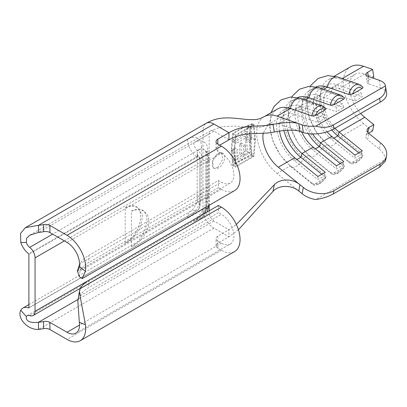 <?xml version="1.0" encoding="UTF-8"?>
<svg xmlns="http://www.w3.org/2000/svg" width="407" height="407" viewBox="0 0 407 407"><rect width="100%" height="100%" fill="white"/><g stroke="black" fill="none" stroke-linecap="round" stroke-linejoin="round"><path stroke-width="0.31" stroke-dasharray="2.04 1.53" d="M218.447 153.754A8.73 5.042 -60 0 1 222.817 153.322A8.73 5.042 -60 0 1 224.155 160.322A8.73 5.042 -60 0 1 218.447 168.015A8.73 5.042 -60 0 1 214.082 168.447A8.73 5.042 -60 0 1 212.744 161.452A8.73 5.042 -60 0 1 218.447 153.754M217.608 167.531L222.68 159.503L221.51 152.569L217.608 153.271L212.393 161.233L213.624 168.183L217.608 167.531M316.137 86.828A35.801 20.671 60 0 0 314.525 87.607A35.801 20.671 60 0 0 308.196 113.1A35.801 20.671 60 0 0 327.472 144.414L322.42 147.334A35.801 20.671 60 0 1 303.144 116.015A35.801 20.671 60 0 1 309.473 90.522A35.801 20.671 60 0 1 322.42 89.998L344.408 97.817M343.523 167.313L344.505 166.02L343.823 164.626A10.48 4.747 -51.1 0 1 336.243 172.919A10.48 4.747 -51.1 0 1 331.11 173.519A10.48 4.747 -51.1 0 1 330.352 172.405L332.616 173.102L334.284 172.649A7.86 3.561 128.9 0 0 338.421 172.497A7.86 3.561 128.9 0 0 343.523 167.313L334.284 172.649M297.614 97.522A35.801 20.671 60 0 0 296.001 98.301A35.801 20.671 60 0 0 289.672 123.794A35.801 20.671 60 0 0 308.949 155.113L303.892 158.028A35.801 20.671 60 0 1 284.62 126.709A35.801 20.671 60 0 1 290.949 101.216A35.801 20.671 60 0 1 303.892 100.692L325.885 108.511M325 178.007L325.982 176.714L325.3 175.32A10.48 4.747 -51.1 0 1 317.719 183.613A10.48 4.747 -51.1 0 1 312.586 184.213A10.48 4.747 -51.1 0 1 311.828 183.099L314.092 183.796L315.761 183.343A7.86 3.561 128.9 0 0 319.897 183.196A7.86 3.561 128.9 0 0 325 178.007L315.761 183.343M372.619 130.932L363.537 123.596L340.944 136.64A35.801 20.671 60 0 1 321.667 105.321A35.801 20.671 60 0 1 327.996 79.828A35.801 20.671 60 0 1 340.944 79.304L362.932 87.123M362.047 156.619L363.029 155.326L362.347 153.932A10.48 4.747 -51.1 0 1 354.767 162.225A10.48 4.747 -51.1 0 1 349.633 162.825A10.48 4.747 -51.1 0 1 348.875 161.706L351.139 162.408L352.808 161.955A7.86 3.561 128.9 0 0 356.944 161.803A7.86 3.561 128.9 0 0 362.047 156.619L352.808 161.955M380.52 142.872L379.314 149.171L367.592 139.703L368.803 133.41M379.314 80.291L380.52 87.983L368.803 83.918L367.592 76.226M131.39 211.152A21.83 12.602 -60 0 1 142.302 210.068A21.83 12.602 -60 0 1 146.825 220.065A21.83 12.602 -60 0 1 131.39 246.8C140.094 243.803 149.771 229.787 148.987 221.311L147.751 215.288L143.829 210.953L137.866 209.58L131.39 211.152L131.39 246.8M125.214 207.585L131.079 206.049L137.658 207.387L142.684 215.649L140.028 228.571L132.438 238.517L125.214 243.233L125.214 207.585A21.83 12.602 -60 0 1 136.126 206.507A21.83 12.602 -60 0 1 139.474 223.998A21.83 12.602 -60 0 1 125.214 243.233M252.605 123.565C245.06 126.318 238.421 129.619 232.692 133.46L231.212 150.427L232.677 165.537C238.421 161.696 245.065 158.399 252.605 155.652C250.676 148.993 250.035 142.684 250.692 136.721C250.04 131.268 250.676 126.882 252.605 123.565L253.953 124.349L255.494 139.499L253.953 156.43L235.429 167.124L233.888 151.974L235.429 135.043L253.953 124.349M264.148 116.692A35.801 20.671 -120 0 0 257.321 127.162A35.801 20.671 -120 0 0 257.28 139.448C259.992 153.103 266.595 164.453 277.091 173.504L298.814 191.051M238.441 229.777L228.948 236.818L217.831 243.233A6.11 3.531 0 0 0 216.041 245.731A6.11 3.531 0 0 0 217.831 248.224L221.383 250.274A26.414 15.252 -120 0 0 234.59 251.582M209.188 210.795L209.188 212.836A6.67 3.851 -120 0 0 213.904 221.001L228.948 229.69L228.948 236.818L213.904 228.134A15.4 8.893 60 0 1 203.012 209.269L203.012 130.326A15.4 8.893 60 0 1 206.201 123.275M311.828 183.099L290.425 165.807A35.801 20.671 60 0 1 271.148 134.488A35.801 20.671 60 0 1 277.477 108.995M363.537 123.596A35.801 20.671 60 0 1 344.261 92.277A35.801 20.671 60 0 1 350.59 66.784M279.563 131.1A27.071 15.629 60 0 1 284.895 114.794A27.071 15.629 60 0 1 294.683 114.403L317.903 122.456L317.836 117.882L324.013 114.316L325.274 118.198L317.903 122.456M287.586 130.255A27.071 15.629 60 0 1 292.267 110.541A27.071 15.629 60 0 1 302.055 110.144L325.274 118.198M301.633 131.949A27.071 15.629 60 0 1 303.418 104.1A27.071 15.629 60 0 1 313.207 103.704L336.426 111.762L336.36 107.183L342.536 103.622L343.798 107.504L336.426 111.762M312.586 133.969A27.071 15.629 60 0 1 310.79 99.847A27.071 15.629 60 0 1 320.579 99.45L343.798 107.504M327.05 131.832A27.071 15.629 60 0 1 321.942 93.407A27.071 15.629 60 0 1 331.73 93.01L354.95 101.068L354.884 96.49L361.06 92.928L362.322 96.81L354.95 101.068M335.017 128.241A27.071 15.629 60 0 1 329.314 89.148A27.071 15.629 60 0 1 339.102 88.757L362.322 96.81M373.824 77.101L364.743 73.952A27.071 15.629 -120 0 0 354.955 74.344A27.071 15.629 -120 0 0 360.663 113.436M368.34 76.485L368.884 79.95L372.43 77.905M368.884 79.95A6.11 2.768 -8.9 0 0 367.089 82.372A6.11 2.768 -8.9 0 0 368.803 83.918M380.52 87.983A21.83 9.89 171.1 0 1 386.65 93.503M379.314 149.171A21.83 14.825 -169.1 0 1 385.454 159.33L315.776 199.557M385.454 159.33L385.546 160.989M277.091 173.504L290.425 165.807A10.48 4.747 128.9 0 0 291.178 166.921A10.48 4.747 128.9 0 0 303.892 158.028L325.3 175.32M343.823 164.626L322.42 147.334A10.48 4.747 128.9 0 1 309.702 156.227A10.48 4.747 128.9 0 1 308.949 155.113L330.352 172.405M362.347 153.932L340.944 136.64A10.48 4.747 128.9 0 1 328.225 145.533A10.48 4.747 128.9 0 1 327.472 144.414L348.875 161.706M367.918 132.524L367.679 133.781L368.61 133.247M367.679 133.781A6.11 4.151 10.9 0 0 365.913 136.055A6.11 4.151 10.9 0 0 367.592 139.703M308.282 133.669A31.873 18.401 60 0 1 307.789 96.032A31.873 18.401 60 0 1 319.312 95.569L342.536 103.622M313.207 147.054L313.141 150.173A31.873 18.401 60 0 1 295.981 122.293A31.873 18.401 60 0 1 301.612 99.598A31.873 18.401 60 0 1 313.141 99.13L336.36 107.183M340.313 163.573L342.536 165.369L343.798 161.559M315.425 148.85L313.141 150.173L336.36 168.93L342.536 165.369M336.426 165.817L336.36 168.93M331.812 129.981A31.873 18.401 60 0 1 326.312 85.338A31.873 18.401 60 0 1 337.835 84.87L361.06 92.928M331.73 136.36L331.664 139.479A31.873 18.401 60 0 1 314.504 111.599A31.873 18.401 60 0 1 320.136 88.904A31.873 18.401 60 0 1 331.664 88.436L354.884 96.49M358.837 152.879L361.06 154.67L362.322 150.865M333.949 138.156L331.664 139.479L354.884 158.237L361.06 154.67M354.95 155.123L354.884 158.237M283.908 130.561A31.873 18.401 60 0 1 289.265 106.726A31.873 18.401 60 0 1 300.788 106.263L324.013 114.316M294.683 157.748L294.617 160.867A31.873 18.401 60 0 1 277.457 132.987A31.873 18.401 60 0 1 283.089 110.292A31.873 18.401 60 0 1 294.617 109.824L317.836 117.882M321.789 174.267L324.013 176.063L325.274 172.253M296.901 159.544L294.617 160.867L317.836 179.624L324.013 176.063M317.903 176.511L317.836 179.624M364.743 73.952L339.102 88.757L337.835 84.87L331.664 88.436L331.73 93.01L320.579 99.45L319.312 95.569L313.141 99.13L313.207 103.704L302.055 110.144L300.788 106.263L294.617 109.824L294.683 114.403L278.302 123.86L268.513 124.252L263.151 133.267L268.493 124.267L262.566 126.755L258.13 127.513L252.086 127.579L236.04 126.099L222.517 126.491L210.597 130.82A6.67 3.851 -120 0 0 210.567 130.835A6.67 3.851 -120 0 0 209.188 133.888L209.188 205.291M228.948 139.855L213.904 131.166A6.67 3.851 -120 0 0 210.597 130.82M75.86 333.145L230.225 244.022A17.684 10.211 -120 0 1 221.383 243.147L217.831 241.097A6.11 3.531 180 0 1 216.041 238.599A6.11 3.531 180 0 1 217.831 236.106L228.948 229.69L236.375 224.506M219.683 145.202L217.831 146.271A6.11 3.531 0 0 0 216.041 148.764A6.11 3.531 0 0 0 217.831 151.262L221.383 153.312L67.018 242.43M221.383 153.312A17.684 10.211 -120 0 1 232.931 168.895A17.684 10.211 -120 0 1 230.225 183.064A17.684 10.211 -120 0 1 221.383 182.188L218.447 180.494L88.782 255.357A34.931 20.167 180 0 0 80.042 263.787L80.042 270.92A34.931 20.167 180 0 1 88.782 262.484L88.782 255.357M218.447 180.494L218.447 187.622L88.782 262.484M218.447 187.622L221.383 189.316A26.414 15.252 -120 0 0 234.59 190.624M218.447 205.449L218.447 212.576L88.782 287.439A34.931 20.167 0 0 0 80.042 295.874L77.834 300.875M80.042 288.741L80.042 295.874L221.383 214.27L218.447 212.576M230.225 244.022A17.684 10.211 -120 0 0 232.931 229.853A17.684 10.211 -120 0 0 221.383 214.27M79.513 264.596L80.042 263.787L221.383 182.188M79.385 276.684L80.042 270.92L221.383 189.316M234.508 151.618L235.984 135.434L253.398 125.376L254.874 139.855L253.398 156.039L235.984 166.092L234.508 151.618L231.751 150.025L233.155 164.459C238.477 160.811 244.638 157.662 251.633 155.016C249.969 148.708 249.46 142.735 250.102 137.098C249.466 131.924 249.974 127.681 251.633 124.359C244.627 127.009 238.471 130.159 233.165 133.811L231.751 150.025M232.692 133.46L235.429 135.043M231.212 150.427L233.888 151.974M250.692 136.721L255.494 139.499M252.605 155.652L253.953 156.43M232.677 165.537L235.429 167.124M233.165 133.811L235.984 135.434M251.633 124.359L253.398 125.376M250.102 137.098L254.874 139.855M251.633 155.016L253.398 156.039M233.155 164.459L235.984 166.092M248.311 152.513C242.557 155.123 237.49 158.14 233.114 161.564L233.043 148.723L234.427 147.695L234.498 158.247L239.804 154.457L239.672 143.869L241.092 142.857L241.29 153.485L246.026 150.732L245.401 139.86L246.861 138.879C246.662 143.162 247.146 147.71 248.311 152.513L251.419 154.304L251.419 141.509L249.837 142.425L249.837 152.935L245.085 155.678L245.085 145.167L243.503 146.077L243.503 156.593L237.566 160.017L237.566 149.506L235.984 150.422L235.984 163.217L251.419 154.304M245.431 138.054L245.614 133.13L233.084 141.895L233.104 139.621L245.904 131.013L247.258 126.765L249.043 125.972C247.517 129.014 246.8 132.713 246.901 137.073L245.431 138.054L249.837 140.593L251.419 139.682L251.419 127.34L249.837 128.256L249.837 133.282L235.984 141.28L235.984 143.564L249.837 135.567L249.837 140.593M245.614 133.13L249.837 135.567M233.084 141.895L235.984 143.564M233.104 139.621L235.984 141.28M245.904 131.013L249.837 133.282M247.258 126.765L249.837 128.256M249.043 125.972L251.419 127.34M246.901 137.073L251.419 139.682M233.114 161.564L235.984 163.217M233.043 148.723L235.984 150.422M234.427 147.695L237.566 149.506M234.498 158.247L237.566 160.017M239.804 154.457L243.503 156.593M239.672 143.869L243.503 146.077M241.092 142.857L245.085 145.167M241.29 153.485L245.085 155.678M246.026 150.732L249.837 152.935M245.401 139.86L249.837 142.425M246.861 138.879L251.419 141.509M341.127 95.258A10.48 7.117 -70.9 0 1 343.823 97.426M322.603 105.952A10.48 7.117 -70.9 0 1 325.3 108.12M359.651 84.564A10.48 7.117 -70.9 0 1 362.347 86.732M301.195 98.53A10.48 7.117 -70.9 0 1 303.892 100.692L305.225 99.924M338.242 77.137A10.48 7.117 -70.9 0 1 340.944 79.304L342.272 78.536M319.719 87.836A10.48 7.117 -70.9 0 1 322.42 89.998L323.748 89.23M29.701 315.603L197.649 218.635A9.168 5.296 -120 0 0 201.114 218.559A9.168 5.296 -120 0 0 203.012 214.362L88.68 280.367M206.1 207.071L206.1 162.668A4.365 2.518 120 0 0 203.012 160.887A9.168 5.296 -120 0 0 197.649 150.417L52.645 234.132M64.392 240.919L203.012 160.887M284.895 114.794L268.513 124.252L278.302 123.86L299.878 131.344M28.892 307.758L196.835 210.795A4.365 2.518 120 0 0 199.923 205.449L199.974 158.781A15.4 8.893 180 0 1 197.181 153.673A15.4 8.893 180 0 1 201.694 147.39L201.694 193.732A19.963 11.528 -60 0 1 187.576 218.183L203.012 209.269M201.694 147.39A19.963 11.528 120 0 0 187.576 139.24A15.4 8.893 -120 0 0 196.581 156.822L28.632 253.785M203.012 130.326L187.576 139.24M209.188 133.888L193.752 142.801A19.963 11.528 120 0 1 207.87 150.951L207.87 197.298A19.963 11.528 -60 0 1 193.752 221.749L209.188 212.836M217.831 151.262L217.831 146.271M217.831 248.224L217.831 241.097M213.904 131.166L38.492 232.438M88.782 280.311L88.782 287.439M213.904 228.134L38.492 329.405M221.383 250.274L67.018 339.397M221.383 243.147L79.523 325.051M213.904 221.001L78.164 299.369M199.923 159.101A4.365 2.518 120 0 0 196.835 157.321L28.892 254.283M28.887 307.819L196.835 210.795M199.923 205.449L199.974 205.123A15.4 8.893 180 0 1 197.181 200.02L197.176 153.485C197.024 153.882 197.721 154.986 199.262 156.787A4.798 2.768 120 0 1 199.974 158.781L199.974 205.123A4.798 2.768 -60 0 1 196.581 210.999A15.4 8.893 -120 0 0 190.766 211.131A15.4 8.893 -120 0 0 187.576 218.183M207.87 197.298A6.67 3.851 0 0 0 205.917 200.02A6.67 3.851 0 0 0 207.122 202.228A13.395 7.733 -60 0 1 197.649 218.635A6.67 3.851 -120 0 0 195.131 218.696A6.67 3.851 -120 0 0 193.752 221.749M196.835 157.321L196.581 156.822A4.798 2.768 120 0 1 199.262 156.787L200.051 158.923L200.051 205.27C199.857 207.702 198.758 209.61 196.749 210.994L28.8 307.957M193.752 142.801A6.67 3.851 -120 0 0 197.649 150.417A13.395 7.733 120 0 1 205.128 150.325A13.395 7.733 120 0 1 207.122 155.886L207.122 202.228A9.168 5.291 180 0 1 208.786 205.27A9.168 5.291 180 0 1 208.776 205.53M217.831 236.106L217.831 243.233M207.87 150.951A6.67 3.851 0 0 0 205.917 153.673A6.67 3.851 0 0 0 207.122 155.886A9.168 5.291 180 0 1 208.786 158.923A9.168 5.291 180 0 1 206.1 162.668M28.892 304.594L190.766 211.131C191.809 212.306 198.718 200.325 197.181 200.02A15.4 8.893 180 0 1 201.694 193.732M221.51 152.569L222.817 153.322M291.844 96.937L287.993 110.358L290.171 126.74L297.924 143.091L309.702 156.227L331.11 173.519C332.504 174.852 334.773 174.781 337.917 173.301C341.595 170.513 343.737 168.259 344.337 166.539M271.011 112.729L269.495 126.007L272.848 140.964L280.479 155.367L291.178 166.921L312.586 184.213C313.98 185.551 316.249 185.475 319.393 183.995C323.072 181.207 325.213 178.953 325.814 177.233M310.368 86.243L306.517 99.664L308.694 116.046L316.448 132.397L328.225 145.533L349.633 162.825C351.027 164.158 353.296 164.087 356.44 162.607C360.119 159.819 362.261 157.565 362.861 155.845M136.126 206.507L137.658 207.387M296.001 98.301L290.949 101.216M334.462 76.094L327.996 79.828M314.525 87.607L309.473 90.522M303.418 104.1L292.267 110.541M321.942 93.407L310.79 99.847M354.955 74.344L329.314 89.148M301.612 99.598L307.789 96.032M320.136 88.904L326.312 85.338M283.089 110.292L289.265 106.726M207.148 211.971L201.114 218.559L80.271 288.324M27.183 315.659L195.131 218.696C200.076 216.549 206.527 205.377 205.917 200.02L205.917 153.673C205.611 151.124 205.347 150.005 205.128 150.325C207.585 152.727 208.806 155.596 208.786 158.923L208.781 205.525M210.567 130.835L29.726 235.246M230.225 183.064L77.768 271.082M213.624 168.183L214.082 168.447M216.041 148.764L216.041 141.636M216.041 245.731L216.041 238.599M142.302 210.068L143.829 210.953M365.878 74.685L367.089 82.372M367.124 129.762L365.913 136.055"/><path stroke-width="0.61" d="M344.408 97.817L344.454 98.397L343.523 99.277L334.284 104.609L330.352 105.199A10.48 7.117 -70.9 0 1 336.243 95.93A10.48 7.117 -70.9 0 1 341.127 95.258L344.408 97.817M325.885 108.511L325.931 109.091L325 109.971L315.761 115.303L311.828 115.898A10.48 7.117 -70.9 0 1 317.719 106.624A10.48 7.117 -70.9 0 1 322.603 105.952L325.885 108.511M362.932 87.123L362.978 87.703L362.047 88.578L352.808 93.915L348.875 94.505A10.48 7.117 -70.9 0 1 354.767 85.236A10.48 7.117 -70.9 0 1 359.651 84.564L362.932 87.123M360.663 113.436A27.071 15.629 -120 0 0 364.743 117.297L373.824 124.639L368.884 127.488A6.11 4.151 -169.1 0 0 367.124 129.762A6.11 4.151 -169.1 0 0 368.803 133.41L380.52 142.872A21.83 14.825 10.9 0 1 386.523 155.901A21.83 14.825 10.9 0 1 380.224 164.016L333.913 190.751L333.308 193.9C328.535 196.576 322.695 198.458 315.776 199.557A21.83 14.825 -169.1 0 1 302.131 193.727L298.814 191.051C292.099 185.226 279.288 184.442 273.011 191.351L238.441 229.777M334.462 76.094L350.59 66.784A35.801 20.671 60 0 1 363.537 66.26L372.619 69.409L367.679 72.263A6.11 2.768 171.1 0 0 365.878 74.685A6.11 2.768 171.1 0 0 367.592 76.226L379.314 80.291A21.83 9.89 -8.9 0 1 385.439 85.816A21.83 9.89 -8.9 0 1 385.454 85.892L315.776 126.119C322.695 127.991 328.535 127.63 333.308 125.035L333.913 128.882A21.83 9.89 171.1 0 1 303.337 132.545L299.878 131.344C293.238 128.953 280.703 130.733 274.333 131.99C259.127 135.195 244.958 130.606 228.948 139.855L219.683 145.202M88.68 280.367L35.063 311.324L35.063 257.85L64.392 240.919M271.011 112.729L274.023 106.527L281.13 99.827L290.776 96.978L301.195 98.53A10.48 7.117 -70.9 0 0 296.311 99.201A10.48 7.117 -70.9 0 0 290.425 108.471L277.091 116.168A35.801 20.671 -120 0 0 264.168 116.677A35.801 20.671 -120 0 0 264.148 116.692L277.477 108.995A35.801 20.671 60 0 1 290.425 108.471L311.828 115.898M52.645 234.132L29.701 247.38A6.67 3.851 60 0 1 26.297 242.475L20.767 242.465L20.564 233.394L25.361 227.681L206.201 123.275A15.4 8.893 60 0 1 206.273 123.235A15.4 8.893 60 0 1 213.904 124.038L228.948 132.723L217.831 139.138L217.831 144.129A6.11 3.531 180 0 1 216.041 141.636A6.11 3.531 180 0 1 217.831 139.138M274.333 131.99L273.011 124.43C258.226 127.676 244.877 123.525 228.948 132.723L228.948 139.855M273.011 124.43C279.294 123.143 292.048 121.281 298.819 123.703L302.131 124.852A21.83 9.89 -8.9 0 0 315.776 126.119M277.091 116.168L298.819 123.703L299.878 131.344M316.137 86.828A35.801 20.671 60 0 1 327.472 87.083L348.875 94.505M297.614 97.522A35.801 20.671 60 0 1 308.949 97.777L330.352 105.199M385.439 85.816L386.65 93.503A21.83 9.89 171.1 0 1 380.224 102.147L333.913 128.882M372.43 77.905L373.824 77.101L372.619 69.409M301.633 131.949A27.071 15.629 60 0 0 313.207 147.054L302.055 153.495L325.274 172.253L317.903 176.511L294.683 157.748A27.071 15.629 60 0 1 279.563 131.1M296.901 159.544L300.788 157.3L302.055 153.495A27.071 15.629 60 0 1 287.586 130.255M327.05 131.832A27.071 15.629 60 0 0 331.73 136.36L320.579 142.801A27.071 15.629 60 0 1 312.586 133.969M364.743 117.297L339.102 132.107A27.071 15.629 60 0 1 335.017 128.241M380.224 102.147L379.619 98.301L333.308 125.035M379.619 98.301C384.177 95.503 386.126 91.366 385.454 85.892M236.375 224.506L274.333 184.697C280.713 178.022 293.233 178.912 299.878 184.641L303.337 187.434A21.83 14.825 10.9 0 0 333.913 190.751M333.949 138.156L337.835 135.913L339.102 132.107L362.322 150.865L354.95 155.123L331.73 136.36M315.425 148.85L319.312 146.606L320.579 142.801L343.798 161.559L336.426 165.817L313.207 147.054M386.523 155.901L385.546 160.989L379.619 167.165L333.308 193.9M368.61 133.247L372.619 130.932L373.824 124.639M294.683 157.748L278.302 167.206L299.878 184.641L298.814 191.051M340.313 163.573L319.312 146.606A31.873 18.401 60 0 1 308.282 133.669M358.837 152.879L337.835 135.913A31.873 18.401 60 0 1 331.812 129.981M321.789 174.267L300.788 157.3A31.873 18.401 60 0 1 283.908 130.561M262.998 134.498L263.151 133.267L262.998 134.498A27.071 15.629 60 0 0 262.998 138.904A27.071 15.629 60 0 0 278.302 167.206M273.011 191.351L274.333 184.697M26.297 242.475L26.613 238.319L29.726 235.246L38.492 232.438A27.941 16.132 -0 0 0 43.585 231.72A6.11 3.531 180 0 1 49.913 232.555L67.018 242.43A17.684 10.211 60 0 1 79.329 266.488L85.409 271.24L82.133 278.642L234.59 190.624A26.414 15.252 -120 0 0 238.639 169.46A26.414 15.252 -120 0 0 221.383 146.179L217.831 144.129M38.492 232.438L38.492 225.31A27.941 16.132 -0 0 0 43.585 224.588A6.11 3.531 180 0 1 49.913 225.427L67.018 235.302A26.414 15.252 60 0 1 85.409 271.24M80.225 340.705L234.59 251.582A26.414 15.252 -120 0 0 238.639 230.418A26.414 15.252 -120 0 0 221.383 207.143L218.447 205.449L88.782 280.311A34.931 20.167 0 0 0 80.042 288.741L79.319 291.814L85.409 324.7A26.414 15.252 60 0 1 80.225 340.705A26.414 15.252 60 0 1 67.018 339.397L49.913 329.522A6.11 3.531 0 0 0 43.585 328.683A27.941 16.132 180 0 1 38.492 329.405L38.492 322.273C29.909 323.133 25.845 321.23 26.297 316.57L20.767 310.2A15.4 8.893 60 0 1 22.817 308.099A15.4 8.893 60 0 1 28.632 307.962L28.887 307.819M79.324 291.809L77.834 300.875L79.329 322.425A17.684 10.211 60 0 1 75.86 333.145A17.684 10.211 60 0 1 67.018 332.265L49.913 322.395A6.11 3.531 0 0 0 43.585 321.555A27.941 16.132 180 0 1 38.492 322.273L78.164 299.369M20.767 242.465A15.4 8.893 60 0 0 28.632 253.785L28.892 254.283L28.892 307.758L28.632 307.962M35.063 311.324A9.168 5.296 60 0 1 33.165 315.522A9.168 5.296 60 0 1 29.701 315.603A6.67 3.851 60 0 0 27.183 315.659A6.67 3.851 60 0 0 26.297 316.57M29.701 247.38A9.168 5.296 60 0 1 35.063 257.85M38.492 329.405C28.149 330.23 16.697 318.381 20.767 310.2M25.361 227.681L38.492 225.31L213.904 124.038M79.329 266.488L77.768 271.082L77.432 270.945L79.513 264.596M82.133 278.642L79.385 276.684L77.432 270.945M343.523 99.277A7.86 5.337 109.1 0 0 338.421 98.865A7.86 5.337 109.1 0 0 334.284 104.609M325 109.971A7.86 5.337 109.1 0 0 319.897 109.559A7.86 5.337 109.1 0 0 315.761 115.303M362.047 88.578A7.86 5.337 109.1 0 0 356.944 88.171A7.86 5.337 109.1 0 0 352.808 93.915M323.748 89.23L327.472 87.083A10.48 7.117 -70.9 0 1 333.358 77.813A10.48 7.117 -70.9 0 1 338.242 77.137L359.651 84.564M305.225 99.924L308.949 97.777A10.48 7.117 -70.9 0 1 314.835 88.507A10.48 7.117 -70.9 0 1 319.719 87.836L341.127 95.258M203.047 214.336A4.365 2.518 120 0 0 206.1 209.01L206.1 207.071M303.337 132.545L302.131 124.852M363.537 66.26L342.272 78.536M379.619 167.165L380.224 164.016M302.131 193.727L303.337 187.434M209.188 205.291L209.188 210.795M43.585 224.588L43.585 231.72M49.913 225.427L49.913 232.555M221.383 146.179L67.018 235.302M221.383 207.143L80.042 288.741M49.913 329.522L49.913 322.395M43.585 328.683L43.585 321.555M79.523 325.051L67.018 332.265M79.329 322.425L85.409 324.7M208.776 205.53A9.168 5.291 180 0 1 206.1 209.01M368.884 127.488L367.918 132.524M367.679 72.263L368.34 76.485M301.195 98.53L322.603 105.952M264.168 116.677C257.382 120.187 255.281 119.627 248.972 119.597C239.942 119.058 228.627 116.758 219.042 118.59C214.652 119.312 210.399 120.864 206.273 123.235M291.844 96.937L292.547 95.828L299.654 89.133L309.3 86.279L319.719 87.836M310.368 86.243L311.07 85.134L318.177 78.439L327.823 75.585L338.242 77.137M80.271 288.324L33.165 315.522M22.817 308.099L28.892 304.594M208.781 205.525L207.148 211.971"/></g></svg>
